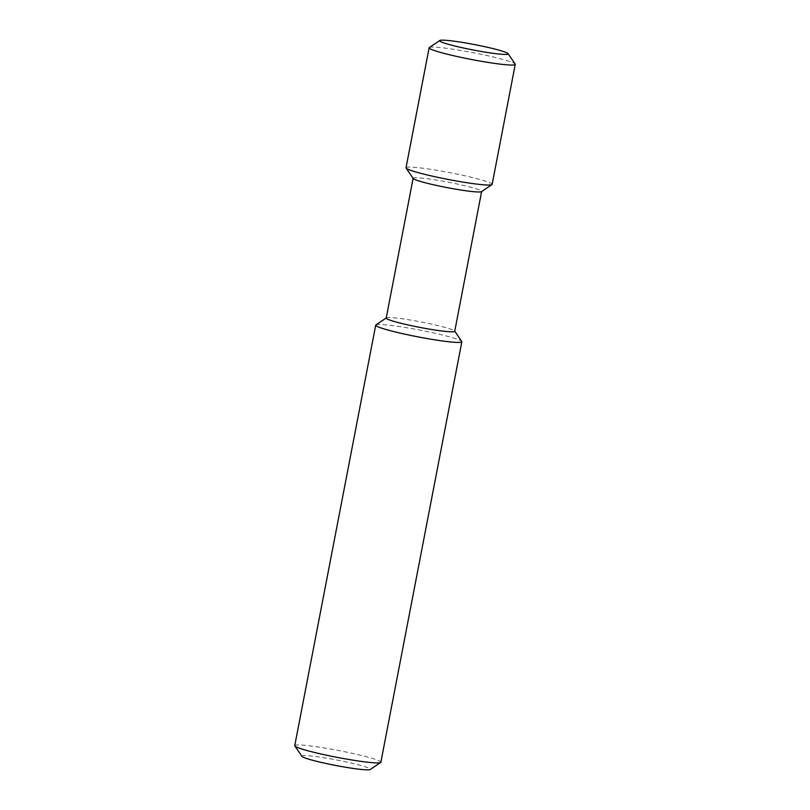 <?xml version="1.0" encoding="UTF-8"?>
<svg xmlns="http://www.w3.org/2000/svg" width="810" height="810" viewBox="0 0 810 810"><rect width="100%" height="100%" fill="white"/><g stroke="black" fill="none" stroke-linecap="round" stroke-linejoin="round"><path stroke-width="0.61" stroke-dasharray="4.05 3.04" d="M301.927 756.348A34.881 2.784 -169.1 0 1 336.646 759.972A34.881 2.784 -169.1 0 1 370.221 769.5M294.749 745.635A43.851 3.493 -169.1 0 1 338.469 750.495A43.851 3.493 -169.1 0 1 380.872 762.22M375.901 324.921A43.851 3.493 -169.1 0 1 419.438 330.024A43.851 3.493 -169.1 0 1 461.751 341.445M386.208 318.087A34.881 2.784 -169.1 0 1 386.36 317.884A34.881 2.784 -169.1 0 1 420.998 321.945A34.881 2.784 -169.1 0 1 454.653 331.037A34.881 2.784 -169.1 0 1 454.724 331.28M413.211 178.494A34.881 2.784 -169.1 0 1 413.14 178.251A34.881 2.784 -169.1 0 1 447.92 182.118A34.881 2.784 -169.1 0 1 481.646 191.444A34.881 2.784 -169.1 0 1 481.494 191.636M406.023 167.771A43.851 3.493 -169.1 0 1 449.742 172.631A43.851 3.493 -169.1 0 1 492.146 184.356M429.32 47.527A43.851 3.493 -169.1 0 1 472.858 52.64A43.851 3.493 -169.1 0 1 515.17 64.061"/><path stroke-width="1.21" d="M454.744 331.168L461.751 341.445A43.851 3.493 -169.1 0 1 461.842 341.749L380.872 762.22A43.851 3.493 -169.1 0 1 380.68 762.473L370.221 769.5A34.881 2.784 -169.1 0 1 341.557 766.543A34.881 2.784 -169.1 0 1 301.927 756.348L294.83 745.939A43.851 3.493 -169.1 0 1 294.749 745.635L375.718 325.164A43.851 3.493 -169.1 0 1 375.901 324.921L386.228 317.976M380.68 762.473A43.851 3.493 -169.1 0 1 344.645 758.747A43.851 3.493 -169.1 0 1 294.83 745.939M461.842 341.749A43.851 3.493 -169.1 0 1 425.615 338.286A43.851 3.493 -169.1 0 1 375.718 325.164M481.626 191.555L454.724 331.28A34.881 2.784 -169.1 0 1 425.908 328.516A34.881 2.784 -169.1 0 1 386.208 318.087L413.12 178.362M508.072 53.652L515.17 64.061A43.851 3.493 -169.1 0 1 515.251 64.365L492.146 184.356A43.851 3.493 -169.1 0 1 491.953 184.609L481.494 191.636A34.881 2.784 -169.1 0 1 452.83 188.679A34.881 2.784 -169.1 0 1 413.211 178.494L406.104 168.075A43.851 3.493 -169.1 0 1 406.023 167.771L429.128 47.78A43.851 3.493 -169.1 0 1 429.32 47.527L439.779 40.5A34.881 2.784 -169.1 0 1 474.407 44.56A34.881 2.784 -169.1 0 1 508.072 53.652A34.881 2.784 -169.1 0 1 479.328 51.131A34.881 2.784 -169.1 0 1 439.779 40.5M491.953 184.609A43.851 3.493 -169.1 0 1 455.919 180.893A43.851 3.493 -169.1 0 1 406.104 168.075M515.251 64.365A43.851 3.493 -169.1 0 1 479.034 60.892A43.851 3.493 -169.1 0 1 429.128 47.78"/></g></svg>
